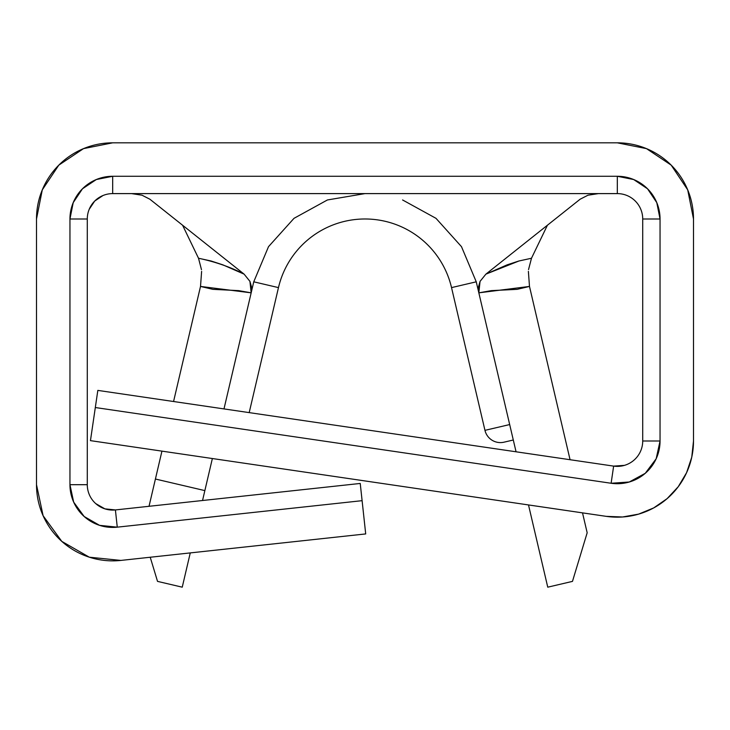 <?xml version="1.0" encoding="UTF-8"?>
<svg xmlns="http://www.w3.org/2000/svg" width="730" height="730" viewBox="0 0 730 730"><rect width="100%" height="100%" fill="white"/><g stroke="black" fill="none" stroke-linecap="round" stroke-linejoin="round"><path stroke-width="1.09" d="M198.715 258.675L182.582 225.223L198.514 258.247L211.162 261.012L222.86 264.844L244.103 274.142L149.86 199.208L142.021 195.211L131.537 193.605L142.021 195.211L149.86 199.208L244.103 274.142L249.943 281.369L251.439 286.698L251.166 292.839L253.748 281.816L278.468 287.611A88.868 88.868 0 0 1 451.532 287.611L476.252 281.816L516.055 451.788L478.834 292.839L478.561 286.707L480.057 281.379L485.897 274.142L580.14 199.208L587.979 195.211L598.463 193.605L587.979 195.211L580.14 199.208L485.897 274.142L507.14 264.844L518.838 261.012L531.486 258.247L547.418 225.223L531.276 258.675M504.019 442.179A15.868 15.868 0 0 1 484.957 430.344L509.677 424.559L484.957 430.344A15.868 15.868 0 0 0 504.019 442.179A15.868 15.868 0 0 1 484.957 430.344A15.868 15.868 0 0 0 504.019 442.179A15.868 15.868 0 0 1 484.957 430.344A15.868 15.868 0 0 0 504.019 442.179L513.29 440.007L504.019 442.179M512.469 436.476L511.885 434.003M511.283 431.403L509.677 424.559M519.003 260.975L485.897 274.142L480.048 281.379L478.834 292.839L476.252 281.816L451.532 287.611A88.868 88.868 0 0 0 278.468 287.611L249.195 412.614L278.468 287.611L253.748 281.816L223.991 408.909L251.166 292.839L249.943 281.369L244.103 274.142C230.744 267.153 215.551 261.86 198.514 258.247L201.48 269.68M112.675 142.825L617.324 142.825L112.675 142.825L83.521 148.628L58.811 165.135L42.294 189.846L36.5 219L36.5 484.693L43.107 515.727L61.785 541.377L89.297 557.191L120.87 560.421L365.703 533.931L120.87 560.421A76.175 76.175 0 0 1 36.5 484.693L36.5 219A76.175 76.175 0 0 1 112.675 142.825L83.521 148.628M529.469 286.343L570.066 459.717L529.487 286.434L528.383 271.368M587.176 532.772L582.513 512.871L587.176 532.772L572.475 581.381L587.176 532.772M528.502 504.941L547.755 587.176L572.475 581.381L547.755 587.176L528.502 504.941M624.424 465.366L613.638 466.114A25.395 25.395 0 0 0 642.719 440.993L642.719 219A25.395 25.395 0 0 0 617.324 193.605L617.343 193.605M606.265 516.356L622.562 516.986L638.622 514.121L653.706 507.916L667.12 498.636L678.252 486.709L686.592 472.684L691.757 457.208L693.5 440.993L693.5 219L693.5 440.993A76.175 76.175 0 0 1 606.265 516.356L90.456 440.637L97.829 390.395L613.638 466.114L611.12 483.26L95.32 407.532L90.456 440.637L606.265 516.356L622.562 516.986L638.622 514.121L653.706 507.916L667.12 498.636M112.657 193.605L112.675 193.605A25.395 25.395 0 0 0 87.281 219L87.281 484.693A25.395 25.395 0 0 0 115.404 509.932L104.883 508.856L95.712 503.581M89.215 209.282L94.718 201.042L102.957 195.54M617.324 193.605L112.675 193.605L112.675 176.277L617.324 176.277A42.723 42.723 0 0 1 660.048 219L642.719 219L660.048 219L660.048 440.993L642.719 440.993L642.719 219A25.395 25.395 0 0 0 617.324 193.605L617.324 176.277L617.324 193.605L112.675 193.605A25.395 25.395 0 0 0 87.281 219L69.952 219L87.281 219L87.281 484.693A25.395 25.395 0 0 0 115.404 509.932L117.265 527.16L115.404 509.932L360.237 483.452L365.703 533.931L362.107 500.67L117.265 527.16L99.563 525.345L84.142 516.484L73.657 502.094L69.952 484.693L69.952 219L73.21 202.648L82.463 188.796L96.323 179.534L112.675 176.277L617.324 176.277L633.677 179.534L647.537 188.796L656.79 202.648L660.048 219L660.048 440.993L656.17 458.768L645.256 473.314L629.269 482.001L611.12 483.26L95.32 407.532L97.829 390.395L613.638 466.114A25.395 25.395 0 0 0 642.719 440.993L660.048 440.993A42.723 42.723 0 0 1 611.12 483.26L613.638 466.114M693.5 219L687.706 189.846L671.189 165.135L646.479 148.628L617.324 142.825A76.175 76.175 0 0 1 693.5 219M36.5 484.693L43.107 515.727M115.404 509.932L360.237 483.452L362.107 500.67L117.265 527.16A42.723 42.723 0 0 1 69.952 484.693L87.281 484.693L69.952 484.693L69.952 219A42.723 42.723 0 0 1 112.675 176.277L112.675 193.605M528.529 269.607L531.486 258.247M201.617 271.377L200.513 286.434L173.567 401.509L200.531 286.343M478.834 292.839L491.354 290.631L517.132 289.345L529.487 286.434L478.834 292.839M182.244 587.176L190.265 552.911L182.244 587.176L157.525 581.381L182.244 587.176M202.538 500.506L212.366 458.531L204.856 490.606L155.417 479.026L149.029 506.301L161.941 451.131L155.417 479.026L204.856 490.606L202.538 500.506M150.225 557.245L157.525 581.381L150.225 557.245M476.252 281.816L461.488 246.667L435.993 218.334L402.586 199.965M364.982 193.605L327.414 199.965L294.007 218.334L268.512 246.667L253.748 281.816M200.513 286.434L212.868 289.345L238.646 290.631L251.166 292.839L200.513 286.434M512.46 436.458L512.259 435.609L512.46 436.458M451.532 287.611L484.957 430.344"/></g></svg>
